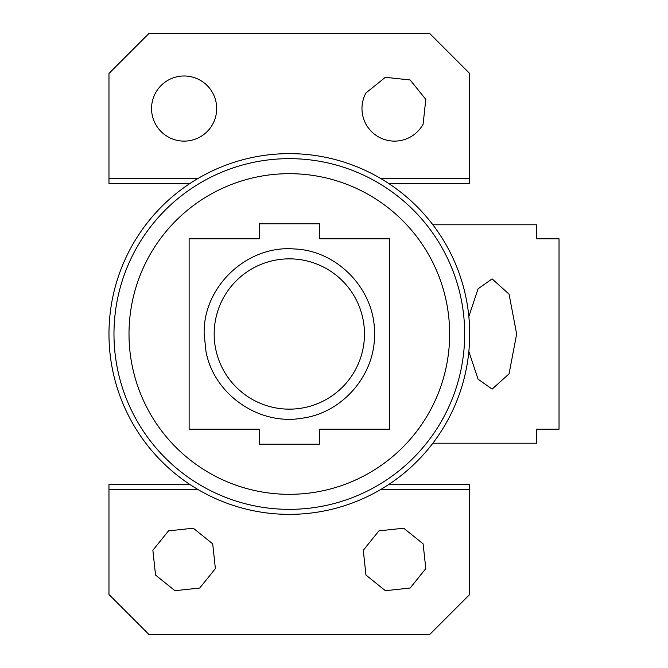 <?xml version="1.0" encoding="UTF-8"?>
<svg xmlns="http://www.w3.org/2000/svg" width="668" height="668" viewBox="0 0 668 668"><rect width="100%" height="100%" fill="white"/><g stroke="black" fill="none" stroke-linecap="round" stroke-linejoin="round"><path stroke-width="1" d="M432.864 224.782L536.721 224.782L536.721 238.81L559.033 238.81L559.033 429.19L536.721 429.19L536.721 443.218L432.864 443.218M468.844 316.523L478.063 288.826L492.116 278.89L509.066 294.162L516.648 334L509.066 373.838L492.116 389.11L478.063 379.182L468.844 351.468M108.968 334A180.36 180.36 0 0 0 289.327 514.36A180.36 180.36 0 0 0 338.618 160.504A180.36 180.36 0 0 0 108.968 334M464.677 334A175.35 175.35 0 0 1 289.327 509.35A175.35 175.35 0 0 1 140.163 241.816A175.35 175.35 0 0 1 464.677 334M449.647 334A160.32 160.32 0 0 0 289.327 173.68A160.32 160.32 0 0 0 129.007 334A160.32 160.32 0 0 0 289.327 494.32A160.32 160.32 0 0 0 449.647 334M389.527 429.19L389.527 238.81L319.387 238.81L319.387 223.78L259.267 223.78L259.267 238.81L189.127 238.81L189.127 429.19L259.267 429.19L259.267 444.22L319.387 444.22L319.387 429.19L389.527 429.19M374.498 334C375.533 290.304 337.991 250.5 294.312 248.972C247.127 244.88 202.83 286.647 204.157 334L206.003 351.602C214.019 394.571 258.975 425.75 302.028 418.218C342.609 412.933 375.332 374.915 374.498 334M214.177 334A75.15 75.15 0 0 0 297.135 408.741A75.15 75.15 0 0 0 364.477 334A75.15 75.15 0 0 0 289.327 258.85A75.15 75.15 0 0 0 214.177 334A75.15 75.15 0 0 0 289.327 409.15A75.15 75.15 0 0 0 364.477 334M365.964 575.065L385.369 590.696L410.152 588.032L425.792 568.618L423.12 543.835L403.706 528.204L378.931 530.868L363.292 550.282L365.964 575.065M389.026 484.3L469.688 484.3L469.688 489.31L381.027 489.31M197.636 489.31L108.968 489.31L108.968 594.52L149.047 634.6L429.607 634.6L469.688 594.52L469.688 489.31M155.544 575.065L174.949 590.696L199.732 588.032L215.372 568.618L212.7 543.835L193.286 528.204L168.511 530.868L152.872 550.282L155.544 575.065M189.628 484.3L108.968 484.3L108.968 489.31M365.964 92.935L385.369 77.304L410.152 79.968L425.792 99.382L423.12 124.164A32.565 32.565 0 0 1 378.931 137.132A32.565 32.565 0 0 1 365.964 92.935M197.636 178.69L108.968 178.69L108.968 73.48L149.047 33.4L429.607 33.4L469.688 73.48L469.688 178.69L381.027 178.69M212.7 124.164A32.565 32.565 0 0 1 168.511 137.132A32.565 32.565 0 0 1 155.544 92.935A32.565 32.565 0 0 1 199.732 79.968A32.565 32.565 0 0 1 212.7 124.164M389.026 183.7L469.688 183.7L469.688 178.69M189.628 183.7L108.968 183.7L108.968 178.69"/></g></svg>
